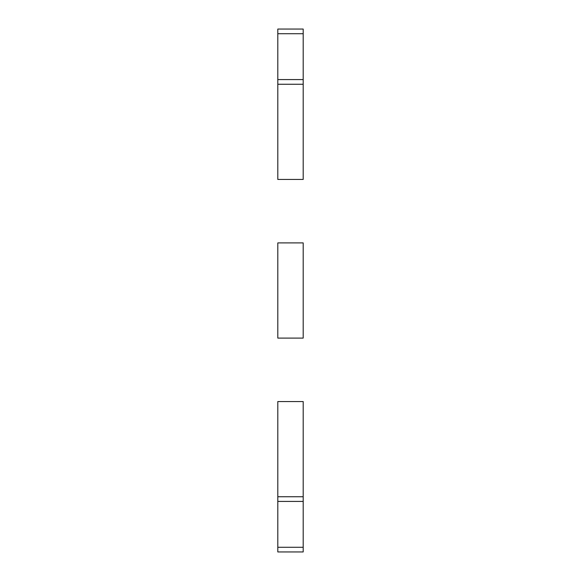 <?xml version="1.0" encoding="UTF-8"?>
<svg xmlns="http://www.w3.org/2000/svg" width="581" height="581" viewBox="0 0 581 581"><rect width="100%" height="100%" fill="white"/><g stroke="black" fill="none" stroke-linecap="round" stroke-linejoin="round"><path stroke-width="0.87" d="M303.195 242.909L277.805 242.909L277.805 338.091L277.805 242.909L303.195 242.909L303.195 338.091L277.805 338.091L303.195 338.091L303.195 242.909M303.195 84.26L303.195 179.449L277.805 179.449L277.805 84.26L303.195 84.26L303.195 29.05L277.805 29.05L277.805 33.727L303.195 33.727M303.195 79.582L277.805 79.582L277.805 33.727M277.805 79.582L277.805 84.26M303.195 496.74L303.195 401.551L277.805 401.551L277.805 496.74L303.195 496.74L303.195 551.95L277.805 551.95L277.805 547.273L303.195 547.273M303.195 501.418L277.805 501.418L277.805 547.273M277.805 501.418L277.805 496.74"/></g></svg>
